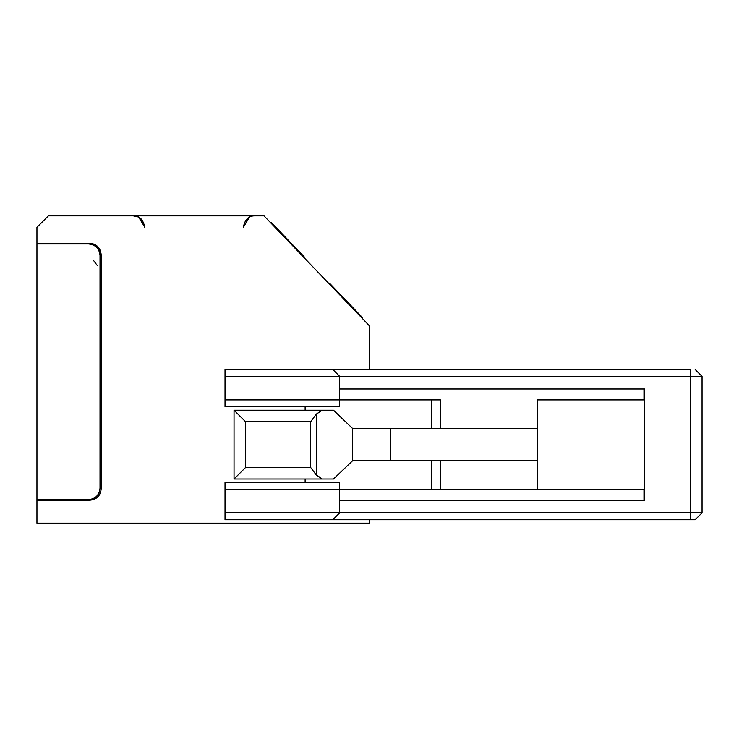 <?xml version="1.0" encoding="UTF-8"?>
<svg xmlns="http://www.w3.org/2000/svg" width="739" height="739" viewBox="0 0 739 739"><rect width="100%" height="100%" fill="white"/><g stroke="black" fill="none" stroke-linecap="round" stroke-linejoin="round"><path stroke-width="1.11" d="M88.551 499.656L36.95 499.656L36.95 243.935L36.95 499.656L88.551 499.656C95.47 498.927 99.294 495.102 100.024 488.183L100.024 255.398C99.294 248.489 95.47 244.664 88.551 243.935L36.95 243.935L88.551 243.935C95.562 244.563 99.386 248.387 100.024 255.398L100.024 488.183C99.386 495.195 95.562 499.019 88.551 499.656C95.562 499.019 99.386 495.195 100.024 488.183M93.28 243.935L88.551 243.935L93.28 243.935M72.496 499.656L72.496 500.229L72.496 499.656M72.496 243.362L72.496 243.935L72.496 243.362M83.867 243.935L86.796 243.935M84.422 243.935L86.204 243.935M79.895 243.935L77.78 243.935M101.169 467.224L100.024 467.224M93.299 260.146L97.299 265.532M94.527 261.477L95.442 262.613M369.5 523.157L36.95 523.157L36.95 500.229L89.696 500.229C96.707 499.592 100.532 495.767 101.169 488.756L101.169 254.826C100.532 247.814 96.707 243.99 89.696 243.362L36.95 243.362L36.95 227.307L48.414 215.843L263.999 215.843L48.414 215.843L36.95 227.307L36.95 243.362L89.696 243.362C96.707 243.99 100.532 247.814 101.169 254.826L101.169 488.756C100.439 495.675 96.615 499.499 89.696 500.229L36.95 500.229L36.95 523.157L369.5 523.157L369.5 519.72L369.5 523.157M92.495 243.704L89.696 243.362L97.807 246.715L101.169 254.826M254.826 215.843C248.6 215.751 244.775 219.566 243.362 227.307L249.098 217.377M138.101 216.915L133.279 215.843C139.449 215.742 143.264 219.566 144.742 227.307L141.029 218.79M249.412 217.201L243.362 227.307M138.692 217.201L144.742 227.104M133.279 215.843L135.588 216.084M249.523 217.146L243.362 227.113M369.5 369.5L369.5 325.927L263.999 215.843L369.5 325.927L369.5 369.5M690.596 369.5L332.809 369.5L690.596 369.5L690.623 376.382L690.596 369.5M225.016 369.5L332.809 369.5L225.016 369.5L225.016 376.382L225.016 369.5M698.614 516.275L697.699 517.198L698.614 516.275M332.809 519.72L225.016 519.72L225.016 482.456L225.016 519.72L690.596 519.72L332.809 519.72L339.681 512.838L332.809 519.72M695.168 519.72L690.596 519.72L695.168 519.72L702.05 512.838L695.168 519.72M643.974 500.229L643.974 489.329M339.681 500.229L644.713 500.229L339.681 500.229M643.974 388.991L643.974 399.891M644.713 388.991L339.681 388.991L644.713 388.991L644.713 500.229L644.713 388.991M225.016 406.764L225.016 376.382L339.681 376.382L332.809 369.5L339.681 376.382L702.05 376.382L695.168 369.5L702.05 376.382L702.05 512.838L690.623 512.838L690.596 519.72L690.623 512.838L225.016 512.838L339.681 512.838L339.681 489.329L225.016 489.329L339.681 489.329L339.681 482.456L339.681 512.838L690.623 512.838L690.623 376.382L339.681 376.382L339.681 406.764L225.016 406.764L339.681 406.764L339.681 399.891L225.016 399.891L225.016 406.764L339.681 406.764M225.016 482.456L339.681 482.456L225.016 482.456M643.965 399.891L643.965 388.991M643.965 500.229L643.965 489.329M225.016 399.891L339.681 399.891L339.681 376.382L225.016 376.382L225.016 399.891M702.05 376.382L690.623 376.382L690.623 512.838L702.05 512.838L702.05 376.382M537.188 399.891L537.188 489.329L644.713 489.329L339.681 489.329L537.188 489.329L537.188 399.891L644.713 399.891L537.188 399.891M339.681 399.891L440.444 399.891L440.444 428.555L537.188 428.555L440.444 428.555L440.444 399.891L339.681 399.891M390.238 428.555L390.238 460.665L390.238 428.555L431.502 428.555L352.669 428.555L352.669 460.665L431.502 460.665L352.669 460.665L352.669 428.555L390.238 428.555M537.188 460.665L440.444 460.665L440.444 489.329L440.444 460.665L431.262 460.665L431.271 489.329L431.271 460.665L537.188 460.665M305.124 479.011L305.124 482.456L305.124 479.011M305.124 410.21L305.124 406.764L305.124 410.21M431.271 428.555L431.271 399.891L431.271 428.555L440.444 428.555L431.502 428.555M316.347 414.071L310.713 421.673L316.357 414.052L322.296 410.21L234.032 410.21L245.505 421.673L310.713 421.673L310.713 467.547L245.505 467.547L234.032 479.011L234.032 410.21L333.492 410.21L352.669 428.555L333.492 410.21L322.296 410.21L316.357 414.099L316.357 475.122L322.296 479.011L333.492 479.011L352.669 460.665L333.492 479.011L322.296 479.011L316.033 474.706M310.713 467.547L310.713 421.673L245.505 421.673L245.505 467.547L245.505 421.673L234.032 410.21L234.032 479.011L322.296 479.011L234.032 479.011L245.505 467.547L310.713 467.547L316.357 475.122L316.347 415.198M271.97 223.16L271.278 222.439L270.779 222.91L271.278 222.439M303.175 256.719L303.674 256.239L271.61 222.79L271.111 223.261L271.61 222.79L303.674 256.239L303.175 256.719M303.905 257.477L304.403 257.006L303.905 257.477M362.147 318.25L362.646 317.779L361.953 317.049L362.646 317.779L362.147 318.25M330.943 284.691L330.25 283.97L329.751 284.45L330.25 283.97L330.943 284.691M362.433 317.558L361.685 317.77L362.175 317.29L330.582 284.321L330.084 284.801L330.582 284.321L330.084 284.801L330.582 284.321L362.433 317.558"/></g></svg>
